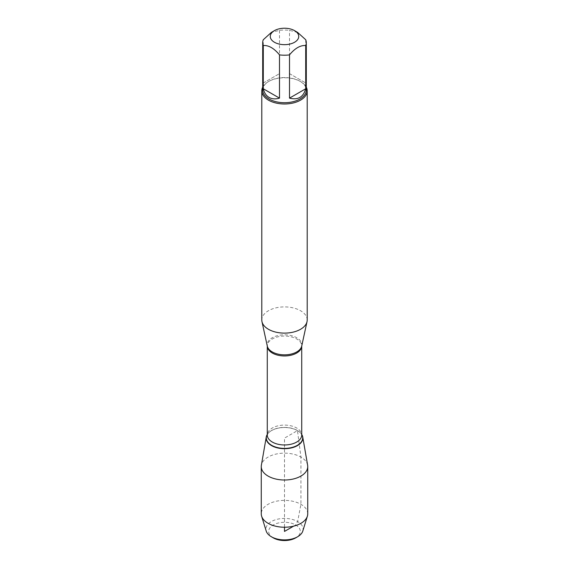 <?xml version="1.0" encoding="UTF-8"?>
<svg xmlns="http://www.w3.org/2000/svg" width="569" height="569" viewBox="0 0 569 569"><rect width="100%" height="100%" fill="white"/><g stroke="black" fill="none" stroke-linecap="round" stroke-linejoin="round"><path stroke-width="0.43" stroke-dasharray="2.85 2.13" d="M297.608 32.397L289.507 30.377A21.8 12.582 0 0 0 279.493 30.377L271.392 32.397M262.7 90.13A21.8 12.582 180 0 1 269.087 81.232A21.8 12.582 180 0 1 299.913 81.232A21.8 12.582 180 0 1 306.3 90.13M279.493 30.377L279.493 73.636L263.291 82.989L263.291 39.73M305.709 39.73L305.709 82.989L289.507 73.636L289.507 30.377M307.203 320.006A22.703 13.108 0 0 0 284.5 306.897A22.703 13.108 0 0 0 261.797 320.006M297.473 430.619A18.343 10.591 180 0 1 301.108 433.606A18.343 10.591 180 0 1 301.719 434.453A18.343 10.591 0 0 0 297.473 430.619A18.343 10.591 0 0 0 267.281 434.453A18.343 10.591 180 0 1 267.892 433.606A18.343 10.591 180 0 1 297.473 430.619M262.7 87.206A22.703 13.108 180 0 1 268.447 81.602A22.703 13.108 180 0 1 300.553 81.602L300.553 81.602A22.703 13.108 180 0 1 306.3 87.206M263.291 82.989L279.493 73.636M289.507 73.636L305.709 82.989M307.63 465.243A23.244 13.421 0 0 0 300.937 457.085A23.244 13.421 0 0 0 276.683 453.934A23.244 13.421 0 0 0 261.37 465.243M307.744 513.807A23.244 13.421 0 0 0 284.5 500.386A23.244 13.421 0 0 0 261.256 513.807M273.312 537.876A15.818 9.132 180 0 1 273.312 524.959A15.818 9.132 180 0 1 295.688 524.959A15.818 9.132 180 0 1 295.688 537.876M302.8 531.033A18.585 10.733 0 0 0 297.644 521.567A18.585 10.733 0 0 0 275.908 519.639A18.585 10.733 0 0 0 266.2 531.033M293.625 526.147L295.688 524.959L297.644 521.567L300.937 504.319L300.937 457.085L299.273 444.389M299.23 444.062L297.473 430.619L284.5 438.109L284.5 527.228M301.712 346.08A17.347 10.014 0 0 0 296.762 337.751A17.347 10.014 0 0 0 276.875 335.838A17.347 10.014 0 0 0 267.288 346.08L267.281 346.009A17.219 9.943 180 0 1 267.281 346.009A17.219 9.943 180 0 1 277.914 336.827A17.219 9.943 180 0 1 296.677 338.982A17.219 9.943 180 0 1 301.719 346.009A17.219 9.943 180 0 1 301.719 346.037L301.712 346.08M301.108 433.606L301.719 435.036A17.219 9.943 0 0 0 296.677 428.009A17.219 9.943 0 0 0 277.914 425.854A17.219 9.943 0 0 0 267.281 435.036L268.035 433.436A18.194 10.505 180 0 1 297.359 430.47A18.194 10.505 180 0 1 300.965 433.436A18.194 10.505 180 0 1 301.719 434.51M267.281 434.51A18.194 10.505 180 0 1 268.035 433.436L267.892 433.606M269.087 81.232L268.447 81.602M299.913 81.232L300.553 81.602"/><path stroke-width="0.85" d="M287.772 28.45A14.225 8.215 0 0 0 274.436 30.634A14.225 8.215 0 0 0 274.436 42.255A14.225 8.215 0 0 0 294.564 42.255A14.225 8.215 0 0 0 294.564 30.634A14.225 8.215 0 0 0 287.772 28.45M274.436 30.634L271.392 32.397L263.291 39.73A21.8 12.582 0 0 0 262.7 42.625A21.8 12.582 0 0 0 263.291 45.513C268.689 45.179 274.087 48.301 279.493 54.873A21.8 12.582 0 0 0 289.507 54.873C294.906 48.301 300.311 45.186 305.709 45.513A21.8 12.582 0 0 0 306.3 42.625A21.8 12.582 0 0 0 305.709 39.73L297.608 32.397L294.564 30.634M306.3 42.625L306.3 90.13A21.8 12.582 180 0 1 292.843 101.759A21.8 12.582 180 0 1 269.087 99.027A21.8 12.582 180 0 1 262.7 90.13L262.7 42.625M263.291 45.513L263.291 88.771C264.258 92.832 266.192 95.72 269.087 97.434C272.018 99.084 275.488 99.312 279.493 98.124L279.493 54.873M289.507 54.873L289.507 98.124C297.957 100.279 303.355 97.164 305.709 88.771L305.709 45.513M261.797 90.876L261.797 320.006A22.703 13.108 0 0 0 261.975 321.641A22.703 13.108 0 0 0 268.447 329.28A22.703 13.108 0 0 0 291.861 332.41A22.703 13.108 0 0 0 307.025 321.641A22.703 13.108 0 0 0 307.203 320.006L307.203 90.876A22.703 13.108 180 0 1 293.191 102.982A22.703 13.108 180 0 1 268.447 100.144A22.703 13.108 180 0 1 261.797 90.876A22.703 13.108 180 0 1 262.7 87.206M301.719 434.453A18.343 10.591 180 0 1 284.5 448.699A18.343 10.591 180 0 1 267.281 434.453A18.343 10.591 0 0 0 266.249 437.056A18.343 10.591 0 0 0 271.527 445.598A18.343 10.591 0 0 0 292.352 447.682A18.343 10.591 0 0 0 302.751 437.056A18.343 10.591 0 0 0 301.719 434.453M306.3 87.206A22.703 13.108 180 0 1 307.203 90.876M305.709 88.771L289.507 98.124M279.493 98.124L263.291 88.771M266.249 437.056L261.37 465.243A23.244 13.421 0 0 0 261.256 466.573A23.244 13.421 0 0 0 268.063 476.068A23.244 13.421 0 0 0 293.398 478.977A23.244 13.421 0 0 0 307.744 466.573A23.244 13.421 0 0 0 307.63 465.243L302.751 437.056M261.256 466.573L261.256 513.807A23.244 13.421 0 0 0 261.612 516.154A23.244 13.421 0 0 0 268.063 523.295A23.244 13.421 0 0 0 291.47 526.61A23.244 13.421 0 0 0 307.388 516.154A23.244 13.421 0 0 0 307.744 513.807L307.744 466.573M297.644 536.745L295.688 537.876A15.818 9.132 180 0 1 273.312 537.876L271.356 536.745A18.585 10.733 0 0 0 297.644 536.745A18.585 10.733 0 0 0 302.8 531.033L307.388 516.154M261.612 516.154L266.2 531.033A18.585 10.733 0 0 0 271.356 536.745L273.312 537.876M284.5 527.228L284.5 531.418L293.625 526.147M261.975 321.641L267.288 346.08A17.347 10.014 0 0 0 272.238 351.912A17.347 10.014 0 0 0 290.126 354.302A17.347 10.014 0 0 0 301.712 346.08L307.025 321.641M301.719 346.037A17.219 9.943 180 0 1 284.5 355.952A17.219 9.943 180 0 1 267.281 346.037L267.281 435.036A17.219 9.943 0 0 0 284.5 444.972A17.219 9.943 0 0 0 301.719 435.036L301.719 346.037M301.719 434.51A18.194 10.505 180 0 1 284.5 448.4A18.194 10.505 180 0 1 267.281 434.51"/></g></svg>
